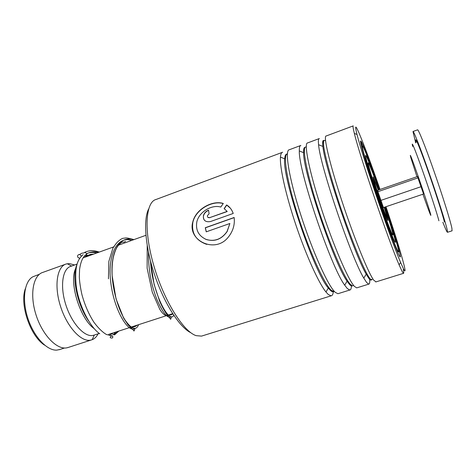 <?xml version="1.0" encoding="UTF-8"?>
<svg xmlns="http://www.w3.org/2000/svg" width="476" height="476" viewBox="0 0 476 476"><rect width="100%" height="100%" fill="white"/><g stroke="black" fill="none" stroke-linecap="round" stroke-linejoin="round"><path stroke-width="0.71" d="M44.679 345.195C30.399 336.449 19.427 304.325 25.365 288.67M60.089 349.438L56.817 350.116C47.029 350.8 33.844 336.812 27.846 318.242C21.765 299.701 24.371 281.298 32.874 276.776L39.341 274.307M88.506 320.8C76.981 304.307 71.43 276.038 77.047 264.347M94.242 328.666C79.891 318.777 68.633 281.679 75.779 268.268M94.367 335.033L92.707 335.479C84.181 337.073 71.477 322.978 65.706 304.42C59.827 285.88 62.588 268.488 70.876 266.31L77.124 264.067M98.11 333.813C96.622 336.752 94.641 338.716 92.177 339.703L90.44 340.179C81.003 342.077 66.866 326.661 60.452 306.127C53.925 285.618 57.084 266.381 66.289 263.954L69.448 263.585L74.589 264.977M68.609 347.331L66.765 347.843C56.781 349.931 42.227 334.854 35.92 314.529C29.494 294.227 33.225 274.979 42.977 272.343L65.361 264.287M416.143 142.383C414.227 134.5 418.82 145.001 426.657 167.046C434.475 188.996 442.918 215.235 444.388 221.959M415.703 142.907L412.978 131.513C413.465 130.317 420.368 147.857 429.007 172.657C437.64 197.421 445.726 222.946 447.22 229.914L447.505 232.276C447.125 232.514 445.572 229.182 442.853 222.274M413.067 131.477L417.512 129.865C418.154 128.609 425.229 146.132 433.91 170.967C442.585 195.761 450.582 221.376 451.926 228.403L452.01 230.836M377.914 191.685L383.442 207.566L423.569 194.006L417.446 176.531L377.789 190.227L377.914 191.685L418.101 177.828M380.764 200.438L421.195 186.646M384.168 207.322L386.982 216.925C387.387 219.043 386.464 217.139 384.209 211.225C378.979 197.445 371.631 173.883 374.731 180.957L378.271 190.061M379.134 189.763C372.857 171.89 368.555 160.686 366.24 156.146L365.705 155.45C364.586 154.807 370.155 173.692 378.164 197.266C386.161 220.828 393.997 241.391 395.199 242.266L395.3 242.326C396.341 242.808 391.558 226.552 385.036 207.03M379.443 189.656C372.339 169.248 365.503 151.219 363.176 147.036L362.456 146.061C361.076 145.228 367.865 168.284 377.73 197.284C387.571 226.273 397.061 251.072 398.376 251.709L398.454 251.75C399.757 252.322 393.515 231.271 385.34 206.923M282.131 152.427L156.14 199.444C145.596 201.878 143.544 230.319 153.766 265.483C163.893 300.642 183.462 331.79 196.201 335.657L201.526 336.11L202.728 335.735M380.032 189.454C371.268 164.238 364.324 145.561 359.196 133.423C355.388 124.647 354.668 124.998 357.024 134.476C362.141 155.652 390.671 239.47 400.596 262.431L403.541 268.958C408.938 279.412 398.953 245.247 385.935 206.727M360.457 141.211L362.367 146.078M403.255 269.475C403.815 272.135 403.886 273.426 403.481 273.343L402.155 271.475L399.102 264.84C388.803 241.439 359.416 155.093 354.364 133.441C353.079 128.258 352.71 125.741 353.269 125.884M385.506 206.87C392.373 227.373 397.043 242.433 399.519 252.048C400.816 257.29 400.661 258.349 399.049 255.231C395.33 248.103 381.615 210.463 371.244 178.583C360.832 146.626 357.797 133.107 363.158 145.537L363.533 146.406C367.508 155.86 372.869 170.259 379.61 189.597M333.378 291.36C333.123 294.156 332.373 295.644 331.123 295.834L328.285 294.495L325.971 291.996C318.73 283.065 306.252 255.749 296.036 225.41C285.802 195.077 279.632 167.1 280.459 157.092C280.703 154.063 281.435 152.439 282.661 152.231M338.448 293.555L337.93 293.716L335.235 292.329C328.244 286.26 312.512 251.578 300.701 214.616C288.849 177.631 284.487 149.934 289.307 149.75L300.445 145.596M351.425 284.844L351.431 285.529M351.425 285.63C351.383 288.444 350.842 289.908 349.789 290.027L347.337 288.563L344.707 285.172C330.927 266.947 298.285 170.277 299.315 150.934C299.243 147.405 299.767 145.573 300.88 145.436M357.119 287.754L356.702 287.879L354.388 286.362C348.248 279.971 333.093 244.783 321.038 207.572C308.948 170.343 303.64 142.764 307.621 142.919L319.027 138.659M369.65 279.019C369.947 282.369 369.644 284.077 368.733 284.142L366.669 282.536L363.807 278.121C351.342 257.938 319.848 164.934 318.593 144.722C318.147 140.652 318.408 138.593 319.366 138.534M376.058 281.869L373.833 280.305C368.561 273.587 354.001 237.881 341.703 200.42C329.368 162.935 323.085 135.493 326.203 135.981L353.115 125.938M304.229 147.828L304.491 148.155M209.779 217.615L227.106 211.415L224.142 208.613L226.612 204.942C229.688 206.828 231.883 209.666 233.216 213.456L210.553 221.524C205.465 222.393 203.091 220.406 203.425 215.563C204.216 213.016 205.918 211.225 208.53 210.184L209.101 213.831L207.429 215.604C207.292 217.252 208.071 217.925 209.779 217.615L227.213 211.54L226.63 210.826M223.298 203.466L220.775 207.06C211.981 204.329 199.194 211.671 196.838 221.804C195.469 230.211 198.718 236.15 206.584 239.612C214.926 241.754 221.751 239.053 227.052 231.509L229.878 223.5L206.239 231.836L205.281 227.724L234.156 217.496C234.995 224.916 232.907 231.622 227.885 237.631C214.843 253.738 187.395 240.547 192.768 222.06C195.654 209.196 212.373 199.962 223.298 203.466M322.686 141.848L323.085 142.467M190.822 332.724C179.815 327.512 164.601 304.152 154.98 275.949C145.323 247.752 143.068 219.96 148.583 209.107M205.245 239.083C214.045 242.201 221.352 239.678 227.171 231.514L229.878 223.5M206.316 231.806L205.388 227.814L234.168 217.621M206.768 244.39C195.928 240.576 191.298 233.18 192.881 222.203C195.719 209.428 212.391 200.229 223.22 203.567M224.279 208.708L226.725 205.085L230.325 208.173M204.68 220.495C203.484 219.192 203.103 217.591 203.544 215.705C204.329 213.183 206.001 211.409 208.553 210.368M207.839 217.3L209.892 217.734M83.776 252.744C85.281 252.423 86.221 252.798 86.596 253.875L86.007 256.189L84.383 256.255M81.17 255.814C79.676 254.023 78.457 254.077 77.505 255.981L77.665 257.076L79.605 258.414M86.483 253.654C89.649 252.304 93.064 252.084 96.735 252.994C93.064 252.084 89.649 252.304 86.483 253.654M134.72 328.482C128.829 333.301 114.627 311.613 110.938 283.738C107.07 255.892 116.775 235.412 131.668 240.422C116.775 235.412 107.07 255.892 110.938 283.738C114.627 311.613 128.829 333.301 134.72 328.482M171.241 316.605C167.832 318.985 163.107 313.398 157.068 299.844C151.148 284.898 148.268 269 148.435 252.143C148.268 269 151.148 284.898 157.068 299.844C163.107 313.398 167.832 318.985 171.241 316.605C170.979 319.188 170.646 319.872 170.23 318.658L167.409 315.29C164.91 311.893 162.292 307.145 159.555 301.034L154.105 284.327L150.422 260.711M86.745 255.065L89.161 255.719M117.126 331.629L114.192 334.878M384.275 207.286C387.184 216.336 388.386 220.739 387.88 220.501C386.25 219.186 370.31 171.753 373.38 177.381L378.378 190.025M378.89 189.847C373.844 175.573 370.435 166.731 368.656 163.327C366.669 159.769 370.679 173.996 377.527 194.369C384.352 214.718 391.593 233.918 392.712 234.87C393.902 236.215 390.195 223.387 384.786 207.114M416.946 176.703L410.806 157.586C409.241 151.838 411.389 157.229 417.25 173.758C422.736 189.371 429.096 208.613 430.488 213.736C432.101 219.543 428.263 209.553 422.932 194.22M412.698 146.453C410.812 139.206 414.977 149.172 422.218 169.688C429.441 190.114 437.373 214.48 438.902 220.799M333.843 291.621C333.033 292.157 331.921 291.782 330.499 290.491L328.303 288.051C313.993 272.23 281.798 176.679 284.702 158.841C284.898 155.765 285.612 154.188 286.849 154.099M352.478 285.773C351.835 286.338 350.866 285.927 349.557 284.529L347.075 281.221C334.069 263.436 302.962 171.366 303.587 152.665C303.462 149.024 303.991 147.239 305.17 147.322M371.613 279.192L371.375 279.793C370.923 280.465 370.102 280.019 368.906 278.478L366.205 274.17C354.442 254.535 324.442 165.963 322.895 146.441C322.365 142.104 322.657 140.117 323.763 140.48C322.799 140.759 322.508 142.746 322.895 146.441L318.593 144.722M333.878 291.621L331.26 290.253C324.4 284.339 309.329 251.328 298.107 216.152C286.832 180.963 282.714 154.319 287.379 153.855M353.043 285.671C352.413 286.017 351.508 285.552 350.336 284.285C344.13 277.948 328.97 242.7 317.444 206.507C305.872 170.289 301.57 144.96 306.276 147.126M372.184 279.483C371.762 280.257 370.935 279.84 369.691 278.228C364.158 271.397 348.64 233.02 336.722 195.618C330.13 174.841 325.489 157.36 323.912 147.804C323.043 141.396 323.597 139.135 325.584 141.021M86.596 253.875C90.178 251.816 94.135 251.316 98.467 252.375M138.623 324.668C136.071 330.963 131.459 329.279 124.789 319.634C118.708 309.852 113.127 292.204 112.152 275.705C110.426 251.084 120.083 235.132 133.464 239.779M173.71 315.213C169.813 324.715 152.308 294.001 150.505 261.038M145.912 235.299L118.536 245.152M114.145 246.729L83.544 257.742M71.555 266.066L67.265 263.722M91.225 340.007L67.598 347.658M94.272 335.068L92.177 339.703M99.282 333.432L93.51 335.312M172.681 313.642L108.718 334.348M386.31 216.735L386.304 217.068M64.516 348.004L59.072 349.765M447.505 232.276L452.123 230.795M362.355 146.096L361.486 146.412M398.454 251.75L397.573 252.03M325.971 291.996L328.303 288.051L330.57 290.39L333.444 291.586M344.707 285.172L347.075 281.221L349.646 284.41L352.234 285.743M363.807 278.121L366.205 274.17L369.001 278.341L371.203 279.823M299.315 150.934L303.587 152.665C303.551 149.613 304.039 147.875 305.057 147.447M280.459 157.092L284.702 158.841C284.928 156.336 285.564 154.825 286.606 154.319M403.481 273.343L375.743 281.965M368.733 284.142L356.702 287.879M331.123 295.834L201.526 336.11M349.789 290.027L337.93 293.716M398.59 251.649L399.519 252.048M363.176 147.036L363.533 146.406M357.024 134.476L354.364 133.441M400.596 262.431L399.102 264.84M87.108 256.463L86.019 256.183L88.958 254.946L90.797 254.291L93.641 254.107M131.614 327.434L135.142 326.524L137.564 325.013M125.575 241.415C123.504 242.26 125.468 242.135 122.534 242.159C121.624 242.105 120.047 243.42 117.804 246.098C116.876 247.508 115.382 249.287 113.294 257.32C112.223 262.841 111.842 268.97 112.152 275.705L116.037 298.845L123.564 317.962L127.996 324.769L133.554 330.32C133.905 331.605 134.357 330.993 134.904 328.476M147.215 245.562L147.126 268.196L152.261 292.115L159.871 309.489L161.471 311.816C163.101 313.863 164.583 315.094 165.922 315.511C169.694 315.38 171.985 314.82 172.8 313.827M86.703 254.196C83.127 256.171 80.753 261.223 79.587 269.339L79.319 276.883C79.504 281.608 80.379 287.528 81.931 294.644C84.805 305.08 88.792 314.267 93.891 322.204C98.246 328.047 102.399 332.129 106.35 334.461L112.687 336.05L112.747 337.662C112.425 338.448 107.618 338.055 112.11 335.711M118.816 331.082L114.597 334.818C112.146 333.581 110.527 333.837 109.73 335.574M83.08 254.66C78.284 258.867 74.446 264.93 76.095 284.791C77.814 302.212 88.863 326.363 99.776 333.795M79.665 254.529C81.295 253.291 82.515 252.839 83.336 253.167M90.029 254.606L91.124 255.017M113.419 334.67L115.394 332.188M108.445 278.817L108.843 261.407L112.937 248.055C115.275 244.545 116.971 242.385 118.006 241.582C119.708 239.963 121.303 238.881 122.796 238.333C126.949 237.958 124.885 237.286 133.982 239.589M84.532 252.506C85.686 251.721 87.911 251.072 91.213 250.566C94.194 250.792 94.486 250.644 99.311 252.066"/></g></svg>
